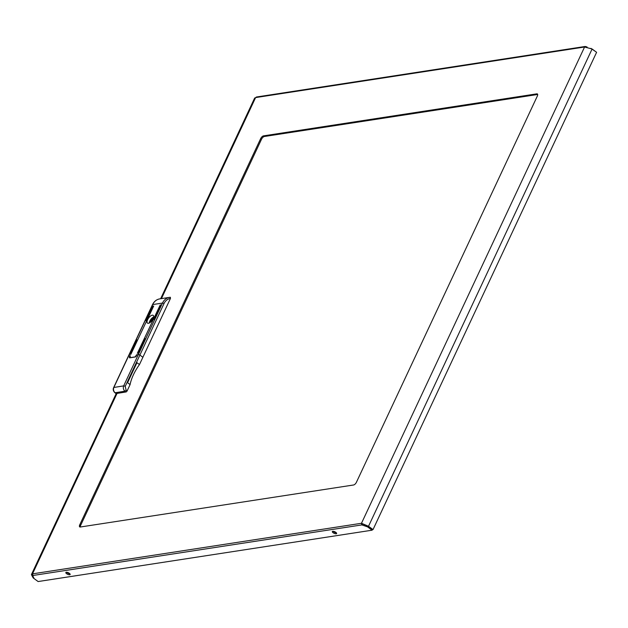 <?xml version="1.0" encoding="UTF-8"?>
<svg xmlns="http://www.w3.org/2000/svg" width="628" height="628" viewBox="0 0 628 628"><rect width="100%" height="100%" fill="white"/><g stroke="black" fill="none" stroke-linecap="round" stroke-linejoin="round"><path stroke-width="0.94" d="M335.831 532.348A2.379 0.864 25.1 0 1 336.632 533.557A2.379 0.864 25.1 0 1 333.13 532.756A2.379 0.864 25.1 0 1 332.33 531.547A2.379 0.864 25.1 0 1 335.831 532.348M333.06 531.272A2.379 0.864 -154.9 0 0 333.601 531.759A2.379 0.864 -154.9 0 0 336.373 532.827M66.647 573.733A2.379 0.864 -154.9 0 0 70.148 574.526A2.379 0.864 -154.9 0 0 69.347 573.317A2.379 0.864 -154.9 0 0 65.846 572.516A2.379 0.864 -154.9 0 0 66.647 573.733M69.889 573.796A2.379 0.864 25.1 0 1 67.118 572.728A2.379 0.864 25.1 0 1 66.576 572.249M367.78 526.327L367.537 526.861L372.082 530.197L38.12 581.544L33.574 578.207L32.899 575.491L361.877 524.914L362.348 523.917L366.297 525.275M367.537 526.861L361.877 524.914L361.485 523.281L368.518 526.28L373.024 529.585L596.6 52.305L592.102 49L584.582 47.006L585.924 46.629L587.125 47.045M596.113 51.943L590.987 48.372M79.772 524.765L80.627 525.393L261.507 139.259L260.651 138.631L79.772 524.765A2.967 1.319 126.3 0 0 79.701 526.9A2.967 1.319 126.3 0 0 80.29 527.01L353.588 484.989A2.967 1.319 126.3 0 0 356.445 482.226L537.325 96.092A2.967 1.319 126.3 0 0 537.395 93.957A2.967 1.319 126.3 0 0 536.807 93.847L263.509 135.868L264.364 136.496L537.67 94.483A2.967 1.319 -53.7 0 0 537.67 94.483L536.807 93.847M260.651 138.631A2.967 1.319 126.3 0 1 263.509 135.868M80.627 525.393A2.967 1.319 -53.7 0 0 80.282 527.01M264.364 136.496A2.967 1.319 -53.7 0 0 261.507 139.259M33.818 577.744L33.143 577.846L33.559 578.153M33.347 577.289L32.523 575.028M33.143 577.846L31.4 574.612L32.515 573.851L32.899 575.491M256.938 97.207L254.654 98.023L160.627 298.74M373.024 529.585L372.349 529.694L367.851 526.382L361.485 523.281L584.582 47.006L255.612 97.583L161.443 298.614M372.326 529.679L372.082 530.197M367.851 526.382L368.518 526.28L592.102 49M585.798 46.896L585.265 46.456L256.295 97.034M153.601 317.313A4.302 1.915 -53.7 0 0 153.57 317.328L153.271 318.404M153.656 316.999A4.718 2.096 -53.7 0 0 149.205 323.059M153.138 318.71L152.902 318.537A2.999 1.335 -53.7 0 0 150.382 322.305M147.619 319.66A4.812 2.135 -53.7 0 0 147.502 323.114A4.812 2.135 -53.7 0 0 153.083 318.82A4.812 2.135 -53.7 0 0 153.201 315.366A4.812 2.135 -53.7 0 0 147.619 319.66M136.692 362.505L127.311 382.531L136.692 362.505L139.479 364.546L142.886 357.277L139.887 355.071L142.886 357.277L170.455 298.433A11.28 9.232 81.3 0 0 163.994 303.607L139.887 355.071A1.185 0.432 -154.9 0 0 138.356 354.545L136.535 354.828L135.256 356.885L129.792 357.724L130.388 355.77L128.567 356.052A1.185 0.432 -154.9 0 0 128.347 356.178A1.185 0.432 25.1 0 1 128.567 356.052L130.051 355.825L129.768 357.096M145.194 338.68L138.16 353.219L145.194 338.68M160.187 305.004L137.32 353.344L160.187 305.004M161.027 304.87L154.001 319.409L161.027 304.87M137.03 339.936L129.996 354.475L137.03 339.936M152.863 306.126L145.829 320.665L152.863 306.126M153.703 306.001L130.844 354.341L153.703 306.001M170.361 297.279L169.568 297.366A12.474 10.205 -98.7 0 1 170.361 297.279L170.455 298.433M128.002 381.612L127.311 382.531L130.098 384.579A30.67 13.635 126.3 0 1 133.426 374.775A30.67 13.635 126.3 0 1 139.479 364.546M128.395 356.429A1.185 0.432 25.1 0 1 128.347 356.178L152.463 304.713A1.185 0.432 25.1 0 1 152.675 304.58L113.849 387.468C113.111 389.564 113.535 391.33 115.12 392.775L116.188 393.56A1.185 0.526 126.3 0 1 115.952 393.513A1.185 0.526 126.3 0 1 115.835 393.301M130.098 384.579L127.154 390.859A1.185 0.526 126.3 0 1 126.016 391.958L116.188 393.56M129.541 356.924A1.185 0.526 126.3 0 0 129.509 357.779A1.185 0.526 126.3 0 0 129.745 357.827L135.208 356.987A1.185 0.526 126.3 0 0 136.355 355.88L136.873 354.773L138.356 354.545A1.185 0.432 25.1 0 1 139.887 355.071L125.215 386.401L126.087 390.067L127.154 390.859M126.016 391.958L124.948 391.173C123.363 389.729 122.939 387.963 123.677 385.875L162.464 303.081L152.675 304.58A12.474 10.205 81.3 0 1 159.787 298.873L169.568 297.366A12.474 10.205 -98.7 0 0 162.464 303.081A1.185 0.432 25.1 0 1 163.994 303.607M117.036 393.418L32.515 573.851L361.485 523.281M152.502 304.957A1.185 0.432 25.1 0 1 152.463 304.713C154.072 301.416 156.513 299.47 159.787 298.873M126.087 390.067A1.185 0.526 -53.7 0 1 124.948 391.173L115.12 392.775A1.185 0.526 -53.7 0 1 114.877 392.728C113.221 391.056 112.804 389.344 113.637 387.594A1.185 0.432 25.1 0 1 113.849 387.468L123.677 385.875A1.185 0.432 25.1 0 1 125.215 386.401M114.759 392.469A1.185 0.526 -53.7 0 0 114.877 392.728L115.952 393.513M113.692 387.869A1.185 0.432 25.1 0 1 113.637 387.594L128.347 356.178M31.4 574.612L116.211 393.552M127.814 382.193L136.59 363.455"/></g></svg>
